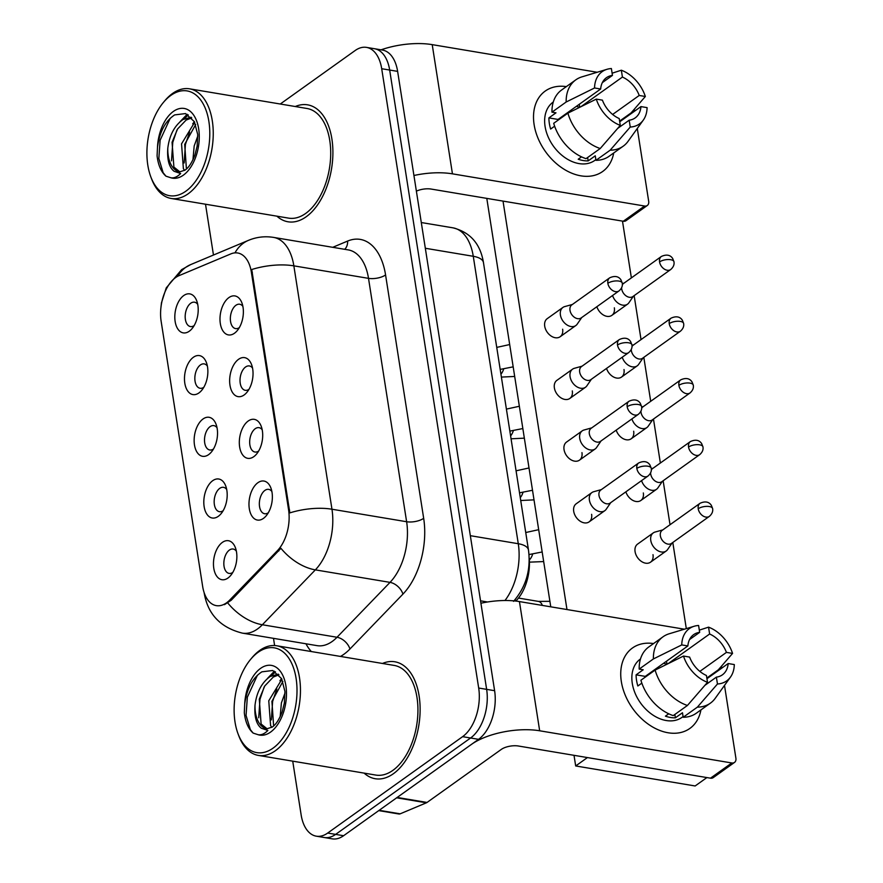 <?xml version="1.0" encoding="UTF-8"?>
<svg xmlns="http://www.w3.org/2000/svg" width="883" height="883" viewBox="0 0 883 883"><rect width="100%" height="100%" fill="white"/><g stroke="black" fill="none" stroke-linecap="round" stroke-linejoin="round"><path stroke-width="1.32" d="M248.222 421.014A19.768 11.391 99.5 0 1 261.247 426.357A19.768 11.391 99.5 0 1 256.622 453.983A19.768 11.391 99.5 0 1 253.796 456.666A19.768 11.391 99.5 0 1 239.646 446.953A19.768 11.391 99.5 0 1 248.222 421.014M262.207 429.811A12.351 7.119 -80.5 0 0 259.017 427.659A12.351 7.119 -80.5 0 0 255.242 428.696A12.351 7.119 -80.5 0 0 249.668 441.853A12.351 7.119 -80.5 0 0 254.944 452.019A12.351 7.119 -80.5 0 0 258.664 451.025M238.553 359.315A19.768 11.391 99.5 0 1 251.589 364.646A19.768 11.391 99.5 0 1 246.953 392.273A19.768 11.391 99.5 0 1 244.138 394.955A19.768 11.391 99.5 0 1 229.977 385.253A19.768 11.391 99.5 0 1 238.553 359.315M252.549 368.101A12.351 7.119 -80.5 0 0 249.359 365.948A12.351 7.119 -80.5 0 0 245.573 366.997A12.351 7.119 -80.5 0 0 240.01 380.154A12.351 7.119 -80.5 0 0 245.275 390.319A12.351 7.119 -80.5 0 0 248.995 389.315M228.896 297.604A19.768 11.391 99.5 0 1 241.92 302.935A19.768 11.391 99.5 0 1 237.295 330.562A19.768 11.391 99.5 0 1 234.47 333.244A19.768 11.391 99.5 0 1 220.32 323.542A19.768 11.391 99.5 0 1 228.896 297.604M242.88 306.39A12.351 7.119 -80.5 0 0 239.69 304.238A12.351 7.119 -80.5 0 0 235.916 305.286A12.351 7.119 -80.5 0 0 230.342 318.443A12.351 7.119 -80.5 0 0 235.618 328.608A12.351 7.119 -80.5 0 0 239.337 327.604M257.88 482.725A19.768 11.391 99.5 0 1 270.915 488.056A19.768 11.391 99.5 0 1 266.28 515.694A19.768 11.391 99.5 0 1 263.465 518.376A19.768 11.391 99.5 0 1 249.304 508.663A19.768 11.391 99.5 0 1 257.88 482.725M271.876 491.522A12.351 7.119 -80.5 0 0 268.686 489.37A12.351 7.119 -80.5 0 0 264.9 490.407A12.351 7.119 -80.5 0 0 259.337 503.564A12.351 7.119 -80.5 0 0 264.602 513.729A12.351 7.119 -80.5 0 0 268.322 512.736M212.715 480.683A19.768 11.391 99.5 0 1 225.739 486.014A19.768 11.391 99.5 0 1 221.114 513.652A19.768 11.391 99.5 0 1 218.289 516.334A19.768 11.391 99.5 0 1 204.139 506.621A19.768 11.391 99.5 0 1 212.715 480.683M226.699 489.48A12.351 7.119 -80.5 0 0 223.52 487.328A12.351 7.119 -80.5 0 0 219.735 488.365A12.351 7.119 -80.5 0 0 214.161 501.522A12.351 7.119 -80.5 0 0 219.437 511.687A12.351 7.119 -80.5 0 0 223.156 510.694M203.046 418.972A19.768 11.391 99.5 0 1 216.081 424.315A19.768 11.391 99.5 0 1 211.445 451.941A19.768 11.391 99.5 0 1 208.631 454.624A19.768 11.391 99.5 0 1 194.47 444.922A19.768 11.391 99.5 0 1 203.046 418.972M217.041 427.769A12.351 7.119 -80.5 0 0 213.852 425.617A12.351 7.119 -80.5 0 0 210.066 426.666A12.351 7.119 -80.5 0 0 204.503 439.822A12.351 7.119 -80.5 0 0 209.768 449.988A12.351 7.119 -80.5 0 0 213.487 448.983M193.388 357.273A19.768 11.391 99.5 0 1 206.412 362.604A19.768 11.391 99.5 0 1 201.788 390.231A19.768 11.391 99.5 0 1 198.962 392.913A19.768 11.391 99.5 0 1 184.812 383.211A19.768 11.391 99.5 0 1 193.388 357.273M207.373 366.059A12.351 7.119 -80.5 0 0 204.194 363.906A12.351 7.119 -80.5 0 0 200.408 364.955A12.351 7.119 -80.5 0 0 194.834 378.112A12.351 7.119 -80.5 0 0 200.11 388.277A12.351 7.119 -80.5 0 0 203.83 387.273M183.719 295.562A19.768 11.391 99.5 0 1 196.754 300.893A19.768 11.391 99.5 0 1 192.119 328.531A19.768 11.391 99.5 0 1 189.304 331.202A19.768 11.391 99.5 0 1 175.143 321.5A19.768 11.391 99.5 0 1 183.719 295.562M197.715 304.348A12.351 7.119 -80.5 0 0 194.525 302.196A12.351 7.119 -80.5 0 0 190.739 303.244A12.351 7.119 -80.5 0 0 185.176 316.401A12.351 7.119 -80.5 0 0 190.441 326.567A12.351 7.119 -80.5 0 0 194.161 325.573M222.373 542.394A19.768 11.391 99.5 0 1 235.408 547.725A19.768 11.391 99.5 0 1 230.772 575.363A19.768 11.391 99.5 0 1 227.957 578.034A19.768 11.391 99.5 0 1 213.796 568.332A19.768 11.391 99.5 0 1 222.373 542.394M236.368 551.191A12.351 7.119 -80.5 0 0 233.178 549.038A12.351 7.119 -80.5 0 0 229.392 550.076A12.351 7.119 -80.5 0 0 223.829 563.233A12.351 7.119 -80.5 0 0 229.094 573.398A12.351 7.119 -80.5 0 0 232.814 572.405M229.801 599.987A33.355 19.227 99.5 0 1 226.545 602.824A33.355 19.227 99.5 0 1 216.324 605.639A33.355 19.227 99.5 0 1 202.66 586.444L161.148 321.346A33.355 19.227 99.5 0 1 179.017 275.651L230.882 253.885A33.355 19.227 99.5 0 1 237.704 252.991A33.355 19.227 99.5 0 1 251.368 272.185L288.575 509.789A33.355 19.227 99.5 0 1 277.361 550.727L229.801 599.987L231.247 600.23L224.459 604.656M529.171 557.857A37.053 21.358 99.5 0 1 516.356 600.506L515.815 601.069M393.399 773.718A59.293 34.183 -80.5 0 0 420.12 710.572A59.293 34.183 -80.5 0 0 394.822 661.775A59.293 34.183 -80.5 0 0 382.471 663.464A59.293 34.183 -80.5 0 1 394.822 661.775A59.293 34.183 -80.5 0 1 420.12 710.572A59.293 34.183 -80.5 0 1 393.399 773.718A59.293 34.183 -80.5 0 1 375.231 778.729A59.293 34.183 -80.5 0 0 393.399 773.718M306.18 216.776A59.293 34.183 -80.5 0 0 332.902 153.631A59.293 34.183 -80.5 0 0 307.604 104.834A59.293 34.183 -80.5 0 0 295.264 106.523A59.293 34.183 -80.5 0 1 307.604 104.834A59.293 34.183 -80.5 0 1 332.902 153.631A59.293 34.183 -80.5 0 1 306.18 216.776A59.293 34.183 -80.5 0 1 288.013 221.788A59.293 34.183 -80.5 0 0 306.18 216.776M292.726 761.157L301.136 814.854A37.053 21.358 -80.5 0 0 316.313 836.179L332.251 838.85A37.053 21.358 -80.5 0 0 343.597 835.715L478.542 739.336A37.053 21.358 -80.5 0 0 494.612 690.694L397.626 71.38L389.668 70.044A37.053 21.358 -80.5 0 0 374.48 48.72A37.053 21.358 -80.5 0 1 389.668 70.044L486.643 689.369L389.668 70.044L381.699 68.719A37.053 21.358 -80.5 0 0 366.511 47.384A37.053 21.358 -80.5 0 0 355.165 50.519L280.264 104.017M478.542 739.336L470.573 738A37.053 21.358 -80.5 0 0 486.643 689.369A37.053 21.358 -80.5 0 1 470.573 738L335.639 834.38L470.573 738L462.604 736.665A37.053 21.358 -80.5 0 0 478.685 688.034L381.699 68.719M324.282 837.514A37.053 21.358 -80.5 0 0 335.639 834.38A37.053 21.358 -80.5 0 1 324.282 837.514M234.977 252.869A43.234 33.201 -112.8 0 1 248.465 240.353C256.545 236.997 264.922 236.015 273.598 237.406A49.415 28.477 99.5 0 1 293.851 265.849A43.234 17.66 -8.9 0 0 251.732 269.525L289.845 512.891A43.234 17.66 171.1 0 1 331.964 509.226A49.415 28.477 99.5 0 1 315.352 569.866A43.234 27.064 -136 0 1 280.937 548.299L231.247 600.23M364.116 773.111A59.293 34.183 -80.5 0 0 375.231 778.729A59.293 34.183 -80.5 0 1 364.116 773.111M276.898 216.169A59.293 34.183 -80.5 0 0 288.013 221.788A59.293 34.183 -80.5 0 1 276.898 216.169M205.507 204.216L213.465 255.032M273.498 638.343L274.613 645.528M316.313 836.179A37.053 21.358 -80.5 0 0 327.67 833.055L462.604 736.665M397.626 71.38A37.053 21.358 -80.5 0 0 382.438 50.055L366.511 47.384M662.758 529.921L655.087 532.041A11.115 7.87 54.5 0 0 653.277 532.902A11.115 7.87 54.5 0 0 650.771 540.44A11.115 7.87 54.5 0 0 661.301 551.974A11.115 7.87 54.5 0 0 666.201 550.992A11.115 7.87 54.5 0 0 667.592 549.557L672.095 542.99M698.221 508.751A8.024 5.684 54.5 0 1 700.02 503.299L662.173 530.341A8.024 5.684 54.5 0 0 660.363 535.793A8.024 5.684 54.5 0 0 667.967 544.116A8.024 5.684 54.5 0 0 671.499 543.409L709.358 516.367C712.04 514.027 713.122 511.434 712.625 508.586A8.024 3.278 -8.9 0 0 709.303 506.533A8.024 3.278 171.1 0 0 698.221 508.751A8.024 5.684 54.5 0 0 702.725 515.771A8.024 5.684 54.5 0 0 709.358 516.367M601.378 489.59L593.707 491.721A11.115 7.87 54.5 0 0 591.897 492.571A11.115 7.87 54.5 0 0 589.403 500.12A11.115 7.87 54.5 0 0 599.932 511.643A11.115 7.87 54.5 0 0 604.822 510.672A11.115 7.87 54.5 0 0 606.213 509.237L610.716 502.659M636.842 468.42A8.024 5.684 54.5 0 1 638.652 462.979L600.793 490.01A8.024 5.684 54.5 0 0 598.994 495.462A8.024 5.684 54.5 0 0 606.599 503.785A8.024 5.684 54.5 0 0 610.131 503.078L647.979 476.047C650.661 473.696 651.753 471.103 651.246 468.266A8.024 3.278 -8.9 0 0 647.934 466.213A8.024 3.278 171.1 0 0 636.842 468.42A8.024 5.684 54.5 0 0 641.345 475.44A8.024 5.684 54.5 0 0 647.979 476.047M688.552 447.041A8.024 5.684 54.5 0 0 693.067 454.061A8.024 5.684 54.5 0 0 699.689 454.657C702.371 452.317 703.464 449.723 702.956 446.886A8.024 3.278 -8.9 0 0 699.645 444.822A8.024 3.278 171.1 0 0 688.552 447.041A8.024 5.684 54.5 0 1 690.363 441.588L652.504 468.63A8.024 5.684 54.5 0 0 651.334 469.922M650.605 472.869A8.024 5.684 54.5 0 0 650.705 474.083A8.024 5.684 54.5 0 0 658.31 482.405A8.024 5.684 54.5 0 0 661.842 481.699L699.689 454.657M641.566 480.628A11.115 7.87 54.5 0 0 651.643 490.264A11.115 7.87 54.5 0 0 656.533 489.281A11.115 7.87 54.5 0 0 657.934 487.846L662.427 481.279M678.895 385.33A8.024 5.684 54.5 0 0 683.398 392.35A8.024 5.684 54.5 0 0 690.031 392.946C692.714 390.606 693.795 388.012 693.298 385.176A8.024 3.278 -8.9 0 0 689.976 383.123A8.024 3.278 171.1 0 0 678.895 385.33A8.024 5.684 54.5 0 1 680.694 379.878L642.846 406.92A8.024 5.684 54.5 0 0 641.665 408.222M640.937 411.158A8.024 5.684 54.5 0 0 641.036 412.372A8.024 5.684 54.5 0 0 648.641 420.694A8.024 5.684 54.5 0 0 652.173 419.988L690.031 392.946M631.897 418.917A11.115 7.87 54.5 0 0 641.974 428.553A11.115 7.87 54.5 0 0 646.875 427.571A11.115 7.87 54.5 0 0 648.265 426.136L652.769 419.568M669.226 323.62A8.024 5.684 54.5 0 0 673.74 330.639A8.024 5.684 54.5 0 0 680.363 331.246C683.045 328.895 684.137 326.302 683.63 323.465A8.024 3.278 -8.9 0 0 680.318 321.412A8.024 3.278 171.1 0 0 669.226 323.62A8.024 5.684 54.5 0 1 671.036 318.178L633.177 345.209A8.024 5.684 54.5 0 0 632.007 346.511M631.279 349.458A8.024 5.684 54.5 0 0 631.378 350.661A8.024 5.684 54.5 0 0 638.983 358.984A8.024 5.684 54.5 0 0 642.515 358.277L680.363 331.246M622.239 357.207A11.115 7.87 54.5 0 0 632.316 366.842A11.115 7.87 54.5 0 0 637.206 365.86A11.115 7.87 54.5 0 0 638.608 364.436L643.1 357.858M659.568 261.92A8.024 5.684 54.5 0 0 664.071 268.929A8.024 5.684 54.5 0 0 670.705 269.536C673.387 267.185 674.469 264.602 673.972 261.754A8.024 3.278 -8.9 0 0 670.65 259.701A8.024 3.278 171.1 0 0 659.568 261.92A8.024 5.684 54.5 0 1 661.367 256.467L623.519 283.498A8.024 5.684 54.5 0 0 622.338 284.801M621.61 287.748A8.024 5.684 54.5 0 0 621.709 288.951A8.024 5.684 54.5 0 0 629.314 297.273A8.024 5.684 54.5 0 0 632.846 296.567L670.705 269.536M612.57 295.507A11.115 7.87 54.5 0 0 622.647 305.132A11.115 7.87 54.5 0 0 627.548 304.16A11.115 7.87 54.5 0 0 628.939 302.726L633.442 296.147M591.72 427.88L584.038 430.01A11.115 7.87 54.5 0 0 582.228 430.86A11.115 7.87 54.5 0 0 579.734 438.409A11.115 7.87 54.5 0 0 590.263 449.933A11.115 7.87 54.5 0 0 595.153 448.961A11.115 7.87 54.5 0 0 596.555 447.526L601.047 440.948M627.184 406.721A8.024 5.684 54.5 0 1 628.983 401.268L591.135 428.31A8.024 5.684 54.5 0 0 589.325 433.752A8.024 5.684 54.5 0 0 596.93 442.074A8.024 5.684 54.5 0 0 600.462 441.368L638.321 414.337C641.003 411.986 642.084 409.403 641.588 406.555A8.024 3.278 -8.9 0 0 638.266 404.502A8.024 3.278 171.1 0 0 627.184 406.721A8.024 5.684 54.5 0 0 631.687 413.73A8.024 5.684 54.5 0 0 638.321 414.337M582.052 366.18L574.38 368.299A11.115 7.87 54.5 0 0 572.57 369.16A11.115 7.87 54.5 0 0 570.076 376.699A11.115 7.87 54.5 0 0 580.606 388.233A11.115 7.87 54.5 0 0 585.495 387.251A11.115 7.87 54.5 0 0 586.886 385.816L591.389 379.249M617.515 345.01A8.024 5.684 54.5 0 1 619.325 339.558L581.467 366.6A8.024 5.684 54.5 0 0 579.667 372.041A8.024 5.684 54.5 0 0 587.272 380.374A8.024 5.684 54.5 0 0 590.804 379.668L628.652 352.626C631.334 350.286 632.427 347.692 631.919 344.845A8.024 3.278 -8.9 0 0 628.608 342.792A8.024 3.278 171.1 0 0 617.515 345.01A8.024 5.684 54.5 0 0 622.018 352.03A8.024 5.684 54.5 0 0 628.652 352.626M572.394 304.469L564.712 306.589A11.115 7.87 54.5 0 0 562.901 307.45A11.115 7.87 54.5 0 0 560.407 314.988A11.115 7.87 54.5 0 0 570.937 326.522A11.115 7.87 54.5 0 0 575.826 325.54A11.115 7.87 54.5 0 0 577.228 324.105L581.72 317.538M607.857 283.3A8.024 5.684 54.5 0 1 609.656 277.847L571.809 304.889A8.024 5.684 54.5 0 0 569.999 310.341A8.024 5.684 54.5 0 0 577.603 318.664A8.024 5.684 54.5 0 0 581.135 317.957L618.994 290.915C621.676 288.575 622.758 285.982 622.261 283.145A8.024 3.278 -8.9 0 0 618.939 281.081A8.024 3.278 171.1 0 0 607.857 283.3A8.024 5.684 54.5 0 0 612.361 290.319A8.024 5.684 54.5 0 0 618.994 290.915M700.925 709.91A49.415 34.967 -125.5 0 1 661.025 730.903A49.415 34.967 -125.5 0 1 621.334 681.555A49.415 34.967 -125.5 0 1 653.541 643.564A49.415 34.967 -125.5 0 0 632.438 648.012A49.415 34.967 -125.5 0 0 621.334 681.555A49.415 34.967 -125.5 0 0 649.071 724.733A49.415 34.967 -125.5 0 0 689.877 728.431A49.415 34.967 -125.5 0 0 700.925 709.91M396.544 797.802A6.181 3.565 -80.5 0 0 397.173 797.448L471.434 744.402A49.415 20.188 -8.9 0 1 539.668 730.782L731.797 762.967A6.181 4.371 54.5 0 0 734.513 762.415A6.181 4.371 54.5 0 0 735.903 758.221L724.501 685.407M480.915 603.232A49.415 20.188 -8.9 0 1 519.436 601.577L684.38 629.204M721.488 666.179L721.786 668.1M734.513 762.415L713.21 777.636A6.181 4.371 -125.5 0 1 710.495 778.177L518.354 746.003A12.351 5.044 171.1 0 0 501.301 749.413L427.041 802.448A6.181 3.565 99.5 0 1 426.412 802.802L400.154 813.828A6.181 3.565 99.5 0 1 398.895 813.994L378.741 810.616M613.718 152.969A49.415 34.967 -125.5 0 1 573.807 173.973A49.415 34.967 -125.5 0 1 534.116 124.613A49.415 34.967 -125.5 0 1 566.323 86.622A49.415 34.967 -125.5 0 0 545.219 91.07A49.415 34.967 -125.5 0 0 534.116 124.613A49.415 34.967 -125.5 0 0 561.853 167.803A49.415 34.967 -125.5 0 0 602.659 171.49A49.415 34.967 -125.5 0 0 613.718 152.969M413.928 175.496A49.415 20.188 -8.9 0 1 452.449 173.841L644.59 206.026A6.181 4.371 54.5 0 0 647.305 205.485A6.181 4.371 54.5 0 0 648.685 201.291L637.283 128.477M381.081 49.823A49.415 20.188 -8.9 0 1 432.217 44.636L597.173 72.263M634.281 109.238L634.579 111.159M647.305 205.485L625.992 220.695A6.181 4.371 -125.5 0 1 623.277 221.247L431.147 189.061A12.351 5.044 171.1 0 0 416.39 191.158M238.046 733.806L238.752 735.705A55.585 32.042 -80.5 0 0 258.366 755.406L375.838 775.075A55.585 32.042 -80.5 0 0 392.869 770.373A55.585 32.042 -80.5 0 0 417.924 711.179A55.585 32.042 -80.5 0 0 394.204 665.429L276.732 645.76A55.585 32.042 -80.5 0 0 259.701 650.451A55.585 32.042 -80.5 0 0 251.765 657.99L250.474 659.546A53.112 30.618 -80.5 0 0 238.046 733.806A53.112 30.618 -80.5 0 0 273.057 748.144A53.112 30.618 -80.5 0 0 296.103 678.431A53.112 30.618 -80.5 0 0 258.057 652.349A53.112 30.618 -80.5 0 0 250.474 659.546M258.366 755.406A55.585 32.042 -80.5 0 0 275.397 750.705A55.585 32.042 -80.5 0 0 300.452 691.499A55.585 32.042 -80.5 0 0 276.732 645.76M255.021 705.109A27.925 16.093 -80.5 0 0 266.92 728.784L272.218 727.073C275.871 724.656 279.171 719.601 282.141 711.919L284.37 703.045L284.933 691.433L281.567 678.597L272.737 670.506L261.887 671.831C252.538 677.978 246.81 688.729 244.701 704.082L244.304 712.736C245.386 722.062 248.344 728.85 253.167 733.1L258.035 734.678C261.191 735.285 264.481 733.872 267.88 730.462L261.302 728.221C256.302 724.27 254.205 716.566 255.021 705.109C256.644 692.173 261.688 682.636 270.154 676.499L278.333 674.159M267.119 728.817L261.114 724.016L259.282 699.193L264.768 685.959L273.311 677.029L278.951 674.833M280.165 716.742L281.401 702.901L285.01 692.978M271.832 727.338L270.595 725.605L268.763 700.782L281.898 679.215M273.631 725.936L271.92 701.312L282.88 681.466M267.284 678.641L274.392 671.201M279.922 680.76L281.578 678.619M253.167 733.1L250.375 729.678L246.048 715.44L247.339 697.195L257.45 675.175M258.719 717.791L259.977 699.314L264.183 686.897M271.335 675.815L275.496 671.842M271.357 719.91L272.626 701.433L276.832 689.016M150.827 176.876L151.534 178.763A55.585 32.042 -80.5 0 0 171.159 198.465L288.631 218.134A55.585 32.042 -80.5 0 0 305.661 213.443A55.585 32.042 -80.5 0 0 330.706 154.238A55.585 32.042 -80.5 0 0 306.986 108.488L189.525 88.819A55.585 32.042 -80.5 0 0 172.494 93.521A55.585 32.042 -80.5 0 0 164.558 101.048L163.267 102.605A53.112 30.618 -80.5 0 0 150.827 176.876A53.112 30.618 -80.5 0 0 185.849 191.203A53.112 30.618 -80.5 0 0 208.885 121.49A53.112 30.618 -80.5 0 0 170.849 95.408A53.112 30.618 -80.5 0 0 163.267 102.605M171.159 198.465A55.585 32.042 -80.5 0 0 188.189 193.763A55.585 32.042 -80.5 0 0 213.244 134.569A55.585 32.042 -80.5 0 0 189.525 88.819M167.803 148.167A27.925 16.093 -80.5 0 0 179.713 171.854L185 170.143C188.653 167.715 191.964 162.671 194.933 154.978L197.152 146.103L197.715 134.492L194.348 121.655L185.529 113.576L174.668 114.9C165.32 121.037 159.591 131.788 157.494 147.141L157.086 155.794C158.167 165.121 161.125 171.909 165.949 176.17L170.816 177.748C173.984 178.344 177.262 176.931 180.662 173.521L174.083 171.28C169.083 167.34 166.986 159.635 167.803 148.167C169.426 135.242 174.47 125.706 182.936 119.558L191.114 117.218M179.911 171.876L173.896 167.086L172.064 142.251L177.549 129.017L186.103 120.088L191.743 117.903M192.947 159.801L194.183 145.96L197.792 136.037M184.624 170.408L183.377 168.675L181.545 143.841L194.679 122.273M186.423 168.995L184.702 144.371L195.673 124.536M180.066 121.711L187.174 114.271M192.715 123.83L194.37 121.688M165.949 176.17L163.156 172.737L158.841 158.499L160.121 140.254L170.242 118.234M171.501 160.849L172.77 142.373L176.964 129.967M184.117 118.885L188.289 114.9M184.15 162.969L185.408 144.492L189.613 132.086M562.637 329.204A11.115 7.87 -125.5 0 1 560.131 336.754A11.115 7.87 -125.5 0 1 550.959 335.926A11.115 7.87 -125.5 0 1 544.712 326.202A11.115 7.87 -125.5 0 1 547.206 318.664L562.901 307.45M572.294 390.915A11.115 7.87 -125.5 0 1 569.8 398.465A11.115 7.87 -125.5 0 1 560.617 397.626A11.115 7.87 -125.5 0 1 554.381 387.913A11.115 7.87 -125.5 0 1 556.875 380.363L572.57 369.16M581.963 452.626A11.115 7.87 -125.5 0 1 579.458 460.164A11.115 7.87 -125.5 0 1 570.286 459.337A11.115 7.87 -125.5 0 1 564.038 449.624A11.115 7.87 -125.5 0 1 566.533 442.074L582.228 430.86M614.347 307.825A11.115 7.87 -125.5 0 1 611.853 315.363A11.115 7.87 -125.5 0 1 596.875 306.71M624.005 369.536A11.115 7.87 -125.5 0 1 621.511 377.074A11.115 7.87 -125.5 0 1 606.544 368.421M633.674 431.235A11.115 7.87 -125.5 0 1 631.179 438.785A11.115 7.87 -125.5 0 1 616.202 430.131M643.332 492.946A11.115 7.87 -125.5 0 1 640.837 500.495A11.115 7.87 -125.5 0 1 625.87 491.842M591.621 514.336A11.115 7.87 -125.5 0 1 589.127 521.875A11.115 7.87 -125.5 0 1 579.943 521.047A11.115 7.87 -125.5 0 1 573.707 511.334A11.115 7.87 -125.5 0 1 576.202 503.785L591.897 492.571M653.001 554.656A11.115 7.87 -125.5 0 1 650.506 562.206A11.115 7.87 -125.5 0 1 641.323 561.367A11.115 7.87 -125.5 0 1 635.076 551.654A11.115 7.87 -125.5 0 1 637.581 544.105L653.277 532.902M706.886 777.581L695.142 785.969L575.683 765.958L574.016 755.329M550.76 606.82L486.798 198.388M622.482 221.114L631.378 277.891M634.149 295.639L641.036 339.602M643.817 357.35L650.705 401.312M653.475 419.061L660.363 463.012M663.144 480.771L670.031 524.723M672.802 542.471L686.301 628.619M566.974 609.535L503.023 201.103M575.683 765.958L587.427 757.57M706.93 678.707L728.177 663.541A24.702 17.483 -125.5 0 1 722.382 674.844A24.702 17.483 -125.5 0 1 716.378 677.14L704.855 685.374M687.438 705.462L707.504 682.327L706.433 675.473A24.702 17.483 -125.5 0 1 689.623 657.084L683.497 656.058L655.12 670.087L640.915 680.23A40.761 28.852 -125.5 0 0 673.232 715.605L687.438 705.462A40.761 28.852 -125.5 0 1 655.12 670.087M683.078 716.588L681.974 717.371A35.828 25.353 -125.5 0 1 652.394 714.7A35.828 25.353 -125.5 0 1 632.283 683.387A35.828 25.353 -125.5 0 1 640.33 659.071L640.495 658.961M641.842 683.133L637.846 685.981A35.828 25.353 -125.5 0 1 636.544 680.34A35.828 25.353 -125.5 0 1 636.102 674.844L643.21 669.767L639.171 669.093A40.761 28.852 -125.5 0 1 648.828 646.93L663.034 636.786A40.761 28.852 -125.5 0 1 669.171 633.784L694.204 626.246A32.119 22.726 -125.5 0 1 698.596 625.484L699.667 632.338L689.546 639.568M645.219 677.162A24.702 17.483 54.5 0 1 645.263 676.378L687.879 645.937L681.753 644.921L653.376 658.95L639.171 669.093M653.376 658.95A40.761 28.852 -125.5 0 1 663.034 636.786M706.83 678.034L718.32 669.822L732.559 653.42L726.433 652.394L699.844 671.389M707.504 682.327A32.119 22.726 -125.5 0 1 683.497 656.058M681.753 644.921A32.119 22.726 -125.5 0 1 694.204 626.246M668.1 663.663L709.623 634.005L708.552 627.151L699.325 630.131M708.552 627.151A32.119 22.726 -125.5 0 1 732.559 653.42M687.879 645.937A24.702 17.483 -125.5 0 1 693.663 634.634A24.702 17.483 -125.5 0 1 699.667 632.338M709.623 634.005A24.702 17.483 -125.5 0 1 726.433 652.394M668.729 713.795L665.418 716.157A35.828 25.353 -125.5 0 0 675.374 717.824L682.482 712.758L683.188 717.272L697.393 707.128L717.46 683.994L716.378 677.14M728.177 663.541L734.303 664.568A32.119 22.726 -125.5 0 1 730.495 677.062L715.241 698.287A40.761 28.852 -125.5 0 1 710.418 703.133L696.212 713.276A40.761 28.852 -125.5 0 1 683.188 717.272M710.418 703.133A40.761 28.852 -125.5 0 1 697.393 707.128M730.495 677.062A32.119 22.726 -125.5 0 1 717.46 683.994M666.753 664.325A24.702 17.483 54.5 0 0 663.63 663.265M675.374 717.824L674.844 714.446M645.263 676.378L636.102 674.844M666.985 664.215L666.51 661.201M619.723 121.777L640.959 106.6A24.702 17.483 -125.5 0 1 635.175 117.903A24.702 17.483 -125.5 0 1 629.171 120.209L617.647 128.432M600.219 148.521L620.285 125.386L619.215 118.543A24.702 17.483 -125.5 0 1 602.405 100.143L596.29 99.117L567.901 113.145L553.707 123.3A40.761 28.852 -125.5 0 0 586.014 158.664L600.219 148.521A40.761 28.852 -125.5 0 1 567.901 113.145M595.859 159.646L594.767 160.43A35.828 25.353 -125.5 0 1 565.175 157.759A35.828 25.353 -125.5 0 1 545.076 126.446A35.828 25.353 -125.5 0 1 553.122 102.13L553.277 102.02M554.634 126.192L550.639 129.05A35.828 25.353 -125.5 0 1 549.336 123.399A35.828 25.353 -125.5 0 1 548.895 117.903L555.992 112.836L551.963 112.163A40.761 28.852 -125.5 0 1 561.61 90L575.815 79.845A40.761 28.852 -125.5 0 1 581.952 76.854L606.985 69.304A32.119 22.726 -125.5 0 1 611.389 68.543L612.46 75.397L602.327 82.627M558.001 120.22A24.702 17.483 54.5 0 1 558.056 119.437L600.661 89.006L594.546 87.98L566.158 102.009L551.963 112.163M566.158 102.009A40.761 28.852 -125.5 0 1 575.815 79.845M619.612 121.103L631.113 112.892L645.341 96.49L639.215 95.463L612.625 114.459M620.285 125.386A32.119 22.726 -125.5 0 1 596.29 99.117M594.546 87.98A32.119 22.726 -125.5 0 1 606.985 69.304M580.882 106.733L622.416 77.064L621.345 70.21L612.118 73.201M621.345 70.21A32.119 22.726 -125.5 0 1 645.341 96.49M600.661 89.006A24.702 17.483 -125.5 0 1 606.455 77.693A24.702 17.483 -125.5 0 1 612.46 75.397M622.416 77.064A24.702 17.483 -125.5 0 1 639.215 95.463M581.522 156.854L578.21 159.227A35.828 25.353 -125.5 0 0 588.166 160.894L595.263 155.816L595.97 160.331L610.175 150.187L630.241 127.053L629.171 120.209M640.959 106.6L647.084 107.627A32.119 22.726 -125.5 0 1 643.288 120.121L628.034 141.357A40.761 28.852 -125.5 0 1 623.199 146.192L608.994 156.335A40.761 28.852 -125.5 0 1 595.97 160.331M623.199 146.192A40.761 28.852 -125.5 0 1 610.175 150.187M643.288 120.121A32.119 22.726 -125.5 0 1 630.241 127.053M579.546 107.395A24.702 17.483 54.5 0 0 576.411 106.324M588.166 160.894L587.636 157.516M558.056 119.437L548.895 117.903M579.767 107.285L579.292 104.271M251.368 272.185L252.339 272.35M288.575 509.789L289.547 509.955M277.361 550.727L278.807 550.97M514.601 600.208L516.356 600.506M332.736 247.317L347.637 241.059A61.766 35.607 99.5 0 1 385.573 274.944L423.674 518.321A61.766 35.607 99.5 0 1 402.924 594.127A12.351 7.737 44 0 0 390.021 582.372L315.352 569.866L262.361 624.756A49.415 28.477 99.5 0 1 257.527 628.961A49.415 28.477 99.5 0 1 242.395 633.133L317.052 645.639A49.415 28.477 -80.5 0 0 332.196 641.466A49.415 28.477 -80.5 0 0 337.019 637.261L390.021 582.372A49.415 28.477 -80.5 0 0 406.621 521.732L368.509 278.355A49.415 28.477 -80.5 0 0 348.266 249.911L273.598 237.406M227.781 603.001A43.234 27.064 -136 0 0 262.361 624.756L337.019 637.261A12.351 7.737 44 0 1 349.933 649.016A61.766 35.607 99.5 0 1 340.474 656.433M385.573 274.944A12.351 5.044 171.1 0 1 368.509 278.355L293.851 265.849L331.964 509.226L406.621 521.732A12.351 5.044 171.1 0 0 423.674 518.321M177.638 276.302A43.234 33.201 -112.8 0 1 190.673 264.602L248.465 240.353M204.139 592.625L204.293 593.63A43.234 17.66 -8.9 0 1 204.216 592.857M402.924 594.127L349.933 649.016M311.313 651.544A61.766 35.607 99.5 0 1 305.948 643.773M327.67 833.055L343.597 835.715M478.685 688.034L494.612 690.694M344.701 249.315A12.351 9.481 67.2 0 0 347.637 241.059M487.493 601.985L480.54 600.815M504.977 600.506A49.415 28.477 -80.5 0 0 518.277 543.718L470.341 535.683M483.465 262.615A24.702 10.099 171.1 0 0 473.266 256.291A49.415 28.477 -80.5 0 0 453.012 227.847C470.242 232.251 480.396 243.84 483.465 262.615L528.476 550.032A24.702 10.099 171.1 0 0 518.277 543.718L473.266 256.291L425.33 248.266M549.899 601.323L538.398 601.4A11.115 6.413 99.5 0 1 542.35 605.407M532.67 554.094A11.115 6.413 99.5 0 1 529.347 559.954M523.001 492.383A11.115 6.413 99.5 0 1 520.264 497.615M513.343 430.672A11.115 6.413 99.5 0 1 510.606 435.915M503.674 368.973A11.115 6.413 99.5 0 1 500.937 374.204M519.436 601.577L539.668 730.782M397.173 797.448L427.041 802.448M710.495 778.177L731.797 762.967M426.412 802.802L396.655 797.824M379.171 810.307L400.154 813.828M432.217 44.636L452.449 173.841M623.277 221.247L644.59 206.026M258.035 734.678A35.331 20.364 -80.5 0 0 270.551 732.106A35.331 20.364 -80.5 0 0 285.882 685.738A35.331 20.364 -80.5 0 0 260.573 668.387A35.331 20.364 -80.5 0 0 244.701 704.082M170.816 177.748A35.331 20.364 -80.5 0 0 183.333 175.176A35.331 20.364 -80.5 0 0 198.664 128.797A35.331 20.364 -80.5 0 0 173.355 111.446A35.331 20.364 -80.5 0 0 157.494 147.141M190.673 264.602L181.644 269.635L166.247 287.891L161.468 302.814L160.849 308.277M204.293 593.63C208.057 614.524 220.761 627.692 242.395 633.133M453.012 227.847L421.301 222.538M528.476 550.032C531.014 569.811 526.036 586.919 513.542 601.345M518.487 598.067L538.398 601.4M650.506 562.206L666.201 550.992M700.02 503.299C708.177 499.535 710.947 504.888 711.334 505.319L712.625 508.586M542.173 551.974L529.005 554.557M538.685 529.679L525.738 532.526M589.127 521.875L604.822 510.672M638.652 462.979C646.798 459.215 649.568 464.557 649.954 464.999L651.246 468.266M653.1 468.211L651.301 468.707M543.674 561.577L529.436 562.151M640.837 500.495L656.533 489.281M690.363 441.588C698.508 437.825 701.279 443.178 701.665 443.608L702.956 446.886M643.431 406.5L641.643 406.997M534.016 499.866L520.716 500.506M631.179 438.785L646.875 427.571M680.694 379.878C688.85 376.114 691.621 381.467 692.007 381.897L693.298 385.176M633.773 344.789L631.974 345.286M524.347 438.156L511.058 438.796M621.511 377.074L637.206 365.86M671.036 318.178C679.182 314.403 681.952 319.756 682.338 320.198L683.63 323.465M624.104 283.079L622.316 283.575M514.69 376.456L501.389 377.085M611.853 315.363L627.548 304.16M661.367 256.467C669.524 252.704 672.294 258.057 672.68 258.487L673.972 261.754M532.504 490.264L519.513 492.824M529.016 467.968L516.069 470.816M579.458 460.164L595.153 448.961M628.983 401.268C637.129 397.505 639.91 402.858 640.285 403.288L641.588 406.555M522.846 428.553L509.855 431.114M519.359 406.257L506.412 409.105M569.8 398.465L585.495 387.251M619.325 339.558C627.471 335.794 630.241 341.147 630.628 341.578L631.919 344.845M513.178 366.842L500.186 369.414M509.69 344.558L496.743 347.394M560.131 336.754L575.826 325.54M609.656 277.847C617.802 274.083 620.583 279.436 620.959 279.867L622.261 283.145"/></g></svg>

